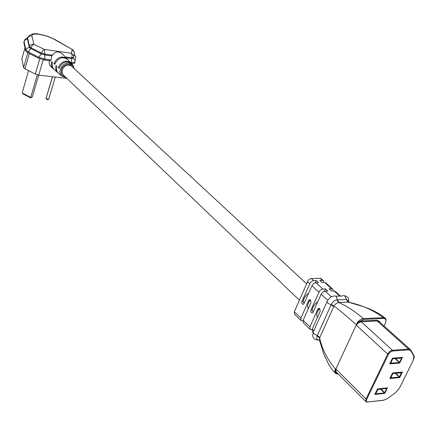<?xml version="1.0" encoding="UTF-8"?>
<svg xmlns="http://www.w3.org/2000/svg" width="436" height="436" viewBox="0 0 436 436"><rect width="100%" height="100%" fill="white"/><g stroke="black" fill="none" stroke-linecap="round" stroke-linejoin="round"><path stroke-width="0.65" d="M71.646 66.218C67.782 63.978 64.637 65.215 62.217 69.929L62.054 72.676L63.378 75.052M71.188 63.182L70.872 62.822C65.754 59.639 61.541 61.225 58.233 67.575L59.034 68.288C62.321 61.983 66.506 60.408 71.591 63.563L72.681 64.697L74.3 68.675M58.735 73.461L58.359 73.139C56.604 71.373 56.097 69.101 56.833 66.321L56.037 65.607C55.296 68.408 55.808 70.697 57.574 72.474L58.168 72.954M67.275 59.111L66.964 58.762C61.645 55.443 57.274 57.078 53.857 63.661L54.647 64.37C58.043 57.83 62.386 56.2 67.673 59.492L70.872 62.822M54.467 69.831L54.075 69.498C52.249 67.667 51.715 65.307 52.478 62.424L51.688 61.721C50.93 64.621 51.464 66.997 53.301 68.844L53.895 69.324M49.328 60.664C48.897 63.275 49.519 65.405 51.186 67.046L51.59 67.389M22.247 57.427L21.838 58.876L23.56 67.613L24.95 68.812L35.316 74.087L38.706 75.123L66.882 78.393M44.527 60.032L50.712 60.849L51.034 59.939L44.794 59.116L44.527 60.032L38.548 58.19L28.078 52.936L25.615 50.876L23.833 42.456L24.285 40.88M27.653 38.003L27.468 39.12L29.337 47.47L30.749 48.641L41.218 53.873L44.636 54.925L51.791 55.895L51.034 59.939M66.964 58.762L62.877 54.511C58.996 50.914 55.557 51.126 52.554 55.154L51.791 55.895M71.635 63.612L74.567 63.302L74.992 62.195M66.07 57.83L71.618 58.582L73.466 58.25L75.106 60.593L74.839 62.403L70.599 62.539M75.641 57.961L75.837 56.969L74.131 54.331M52.554 55.154L44.875 54.113L41.458 53.056L42.712 50.658L44.379 49.486L71.346 53.23L73.798 55.944L73.608 57.623L71.864 57.781L65.144 56.865M28.078 52.936L28.34 52.02L38.815 57.274L41.218 53.873L41.458 53.056L30.983 47.829L32.231 45.437L33.91 44.281L44.379 49.486L44.875 54.113L44.794 59.116L38.815 57.274L38.548 58.19M25.615 50.876L25.877 49.966L28.34 52.02L30.983 47.829L29.566 46.657C30.34 44.739 31.79 43.949 33.91 44.281L31.937 35.997C31.817 34.21 34.34 33.654 39.507 34.33L47.192 36.226L54.914 39.491L72.747 49.802M71.542 63.52L71.618 58.582L72.147 55.492L71.346 53.23L72.125 49.682L74.545 52.364L74.458 53.862M54.075 39.24L72.954 49.922L74.545 52.364L73.368 58.419M54.843 63.787L53.857 63.661M59.236 67.7L58.233 67.575M28.58 70.659L22.138 92.944L30.711 97.402L37.316 74.845M22.138 92.944L23.075 93.963L30.291 97.719L32.264 97.054L43.202 59.797M52.38 76.791L45.998 98.525L52.5 76.801M46.657 99.272L45.998 98.525L48.619 99.315L55.279 77.139M48.619 99.315L47.644 99.566M32.264 97.054L31.109 97.653M402.472 357.373L399.681 363.057L389.675 363.907L392.465 358.174L402.472 357.373L392.465 358.174L389.675 363.907L399.681 363.057L402.472 357.373M390.509 363.183L399.3 362.55L394.918 358.523M395.43 358.485L399.599 362.311L401.616 358.201L401.398 358.005M401.616 358.201L392.852 358.692L390.618 363.281M399.599 362.311L399.3 362.55M387.517 387.849L384.803 393.386L374.813 394.476L377.522 388.896L387.517 387.849L377.522 388.896L374.813 394.476L384.803 393.386L387.517 387.849M380.977 389.059L384.71 392.667L386.678 388.492L377.919 389.381L375.745 393.85L384.421 392.907L380.492 389.108M384.71 392.667L384.421 392.907M402.45 372.017L399.698 377.592L389.828 378.552L392.58 372.933L402.45 372.017L392.58 372.933L389.828 378.552L399.698 377.592L402.45 372.017M390.651 377.832L399.327 377.107L395.174 373.227M395.665 373.178L399.616 376.868L401.403 372.644M401.605 372.835L392.961 373.434L390.754 377.936M399.616 376.868L399.327 377.107M308.699 293.156C305.5 295.472 303.663 298.224 303.189 301.412L304.088 303.701M310.339 299.805L309.162 299.837L308.693 300.464L309.98 300.426C307.62 303.712 307.069 306.443 308.328 308.606M317.904 301.581C314.618 303.93 312.721 306.731 312.203 309.985L313.141 312.334M319.534 308.454L318.296 308.497L317.849 309.102L319.136 309.053C316.716 312.427 316.16 315.195 317.473 317.353M318.296 308.497L319.719 308.601L320.171 311.293L312.231 329.12L314.029 330.87M309.162 299.837L310.525 299.946L310.966 302.606L303.183 320.307L309.952 326.902L310.023 329.333L312.018 329.714M321.152 294.245L322.28 292.6L323.877 291.439L327.774 291.052L325.436 288.921L321.877 289.166L319.675 290.768L310.923 310.034C310.596 312.231 311.211 313.157 312.765 312.808L321.152 294.245L327.73 300.317M311.936 285.743L313.048 284.114L314.628 282.969L318.509 282.61L316.225 280.522L312.677 280.746L310.497 282.321L301.908 301.45C301.581 303.598 302.175 304.513 303.679 304.197L311.936 285.743L318.825 292.104M294.491 314.171L294.322 311.685L308.236 280.239L309.751 278.969L311.053 278.506L320.166 278.375L321.299 278.778L323.501 280.779M340.423 296.077L335.148 291.308L334.014 290.91L331.425 290.97L329.087 288.85L331.676 288.796L332.81 289.193L333.186 290.932M332.739 289.128L325.866 282.91L324.733 282.512L322.15 282.55L319.866 280.473L322.444 280.441L323.577 280.839L323.975 282.523M308.693 300.464L300.949 318.138L301.042 320.564L302.96 320.961M303.336 322.798L303.183 320.307M312.367 331.622L312.231 329.12M317.849 309.102L309.952 326.902M336.875 373.984L335.409 373.276L334.843 372.077L335.11 369.733L335.486 368.823L335.867 369.036L366 398.962L387.697 354.076C388.934 351.879 390.514 350.604 392.438 350.255L408.543 349.073L410.516 349.672L410.832 350.827L408.69 349.852L392.585 351.045L391.299 351.443L389.653 352.68L388.443 354.381L366.731 399.267C366.006 401.076 366.393 401.976 367.891 401.976L383.963 400.134L387.239 398.695L395.757 392.531L399.272 388.443L413.377 360.011L413.797 356.108L410.832 350.827M335.502 368.823L336.292 372.137M410.396 349.563L379.146 321.626L377.162 320.978L361.188 321.752L358.147 323.092L356.234 325.103L357.406 322.302C359.313 320.046 361.33 318.814 363.455 318.602C354.212 310.841 345.884 305.467 338.472 302.48L335.982 303.587L333.976 306.023L319.632 337.878L319.544 340.451L323.981 354.484L328.831 364.665L331.834 369.128L335.409 373.276L338.145 373.984M336.265 372.104L335.606 372.191L336.254 373.374L338.063 373.903M384.062 326.019L385.331 323.354C386.558 320.275 385.953 318.634 383.522 318.438L363.591 319.359L359.068 321.637L361.052 320.989L377.026 320.231L379.554 321.425L380.23 322.596M385.162 318.176C380.339 313.827 370.878 309.358 368.818 308.644L363.068 306.513L348.304 302.17L338.472 302.48L337.061 299.848L337.453 299.837L336.102 296.447L334.641 295.788L333.186 296.273C331.415 296.306 329.491 297.837 327.414 300.873L326.858 301.707L327.725 303.031L331.066 304.862L331.267 304.41C332.673 301.707 334.603 300.186 337.061 299.848M363.591 319.359L363.455 318.602L383.38 317.686L385.315 318.313C386.291 318.863 386.323 320.536 385.402 323.343L385.435 323.125M335.867 369.036L356.359 324.766L357.825 322.645L359.068 321.637L359.428 322.324M331.267 304.41L333.976 306.023C339.802 310.334 347.236 316.574 356.283 324.744L356.419 324.831M357.406 322.302L358.147 323.092M336.75 372.589L335.606 372.191L335.486 368.823M336.548 372.388L365.929 401.66L366 398.962L366.731 399.267M338.952 302.47L337.453 299.837L346.348 299.57L348.784 301.243L348.827 302.192M317.337 340.135L318.531 340.08C316.683 339.655 316.198 338.309 317.081 336.031L317.272 335.6L313.991 333.758L313.19 332.068L326.929 301.968M318.934 340.107L319.315 339.949M317.081 336.031L319.632 337.878C322.128 349.209 327.387 359.575 335.409 368.981M383.522 318.438L383.38 317.686C373.216 310.116 361.526 304.944 348.304 302.17L346.707 299.565M315.255 282.741L316.225 280.522M324.411 291.232L325.436 288.921M58.359 73.139L61.721 75.995C60.021 74.284 59.536 72.082 60.255 69.379C63.509 63.138 67.651 61.58 72.681 64.697M73.679 68.103C72.741 62.108 63.029 63.422 61.394 69.825C60.593 73.695 61.923 76.071 65.384 76.965M21.838 58.876L24.977 47.856M65.585 78.398L65.847 77.548M35.316 74.087L39.796 58.756M24.95 68.812L29.332 53.568M23.56 67.613L27.806 52.8M24.089 41.562L25.092 39.992L27.468 39.12L27.691 38.324L29.566 46.657L29.337 47.47L27.163 48.156L25.877 49.966L24.089 41.562L23.833 42.456M73.695 57.503L73.466 58.25M27.691 38.324C28.449 36.444 29.861 35.67 31.937 35.997M74.071 54.625L74.142 55.012M347.857 302.186L344.99 296.208L344.391 295.788L343.306 295.548L342.064 296.033L335.796 296.202M319.882 337.355L317.272 335.6L331.066 304.862L333.731 306.584M325.158 291.112L331.474 296.889M315.904 282.648L322.825 288.975M311.353 278.484L313.62 280.561M307.402 281.563L309.664 283.645M334.014 290.91L339.742 296.093M324.733 282.512L331.676 288.796M320.166 278.375L322.444 280.441M294.322 311.685L300.949 318.138M366.965 402.079L365.929 401.66L367.385 402.112M356.234 325.103L387.697 354.076L388.443 354.381M361.052 320.989L361.188 321.752L392.438 350.255L392.585 351.045M377.026 320.231L377.162 320.978L408.543 349.073L408.69 349.852M411.006 350.375L413.829 355.411L413.797 356.108M413.971 355.722L414.113 356.267M367.891 401.976L383.473 400.281M383.963 400.134L387.113 398.787M387.239 398.695L395.626 392.623M395.757 392.531L399.392 388.204M399.272 388.443L413.486 359.776M413.377 360.011L413.432 360C414.271 357.237 414.456 355.82 413.971 355.76L410.516 349.672M385.331 323.354L384.111 326.063M337.737 374.044L338.178 374.012M379.38 321.839L379.554 321.425M303.189 301.412L301.908 301.45M312.203 309.985L310.923 310.034M57.574 72.474L54.075 69.498M53.301 68.844L51.186 67.046M39.235 34.15L47.388 36.166L54.702 39.365M74.164 54.173L75.837 56.969L74.567 63.302M38.831 34.09C34.144 33.054 30.558 34.013 28.084 36.962M27.811 37.322L24.541 39.992M61.721 75.995L65.994 77.543M47.709 99.631L46.576 99.288M30.727 97.74L31.686 97.522M299.347 300.115L63.225 74.905M306.47 283.705L69.444 64.179M66.893 61.819L66.081 61.062M62.446 57.699L61.645 56.953M303.271 322.738L310.023 329.333M312.301 331.556L313.168 332.401M294.425 314.105L301.042 320.564M348.871 302.224L348.784 301.243C348.833 297.968 347.372 296.153 344.407 295.799M319.354 340.004L318.531 340.08C313.691 339.867 311.925 337.404 313.239 332.69"/></g></svg>
